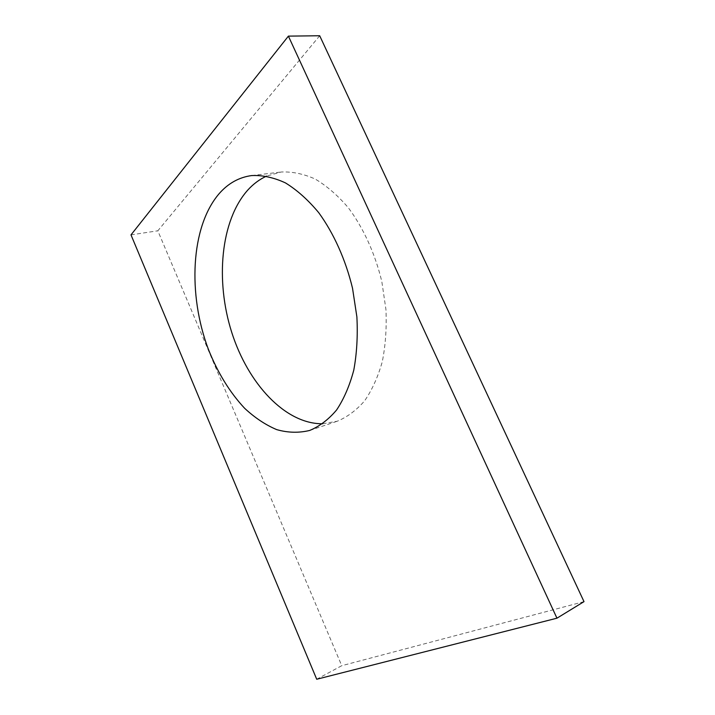 <?xml version="1.0" encoding="UTF-8"?>
<svg xmlns="http://www.w3.org/2000/svg" width="715" height="715" viewBox="0 0 715 715"><rect width="100%" height="100%" fill="white"/><g stroke="black" fill="none" stroke-linecap="round" stroke-linejoin="round"><path stroke-width="0.54" stroke-dasharray="3.58 2.68" d="M319.694 35.75L157.818 230.793L341.743 665.701L316.718 679.25M130.997 234.878L157.818 230.793M322.742 423.763L337.23 421.233C347.231 417.086 356.347 410.312 364.561 400.901C372.05 390.033 377.958 376.975 382.284 361.727C385.528 345.461 386.752 328.069 385.948 309.568L381.837 281.656C375.169 253.798 363.488 228.094 348.446 207.913C337.936 195.588 326.862 185.972 315.226 179.054C303.526 173.825 292.149 171.484 281.075 172.02L266.597 176.087M584.003 601.637L341.743 665.701M309.747 430.43L337.23 421.233M251.635 175.568L281.075 172.02"/><path stroke-width="1.07" d="M319.694 35.75L584.003 601.637L556.949 618.189L316.718 679.25L130.997 234.878L288.395 36.125L319.694 35.75M288.395 36.125L556.949 618.189M219.094 193.72C190.503 227.066 187.759 294.562 208.324 349.152C217.637 372.64 229.738 392.347 244.646 408.301C254.835 417.775 265.506 424.871 276.651 429.608C287.895 432.807 298.933 433.076 309.747 430.43C319.605 426.319 328.551 419.508 336.586 409.99C343.906 398.979 349.635 385.707 353.773 370.173C356.83 353.576 357.866 335.809 356.883 316.879L352.531 288.288C345.64 259.733 333.789 233.349 318.675 212.605C308.129 199.941 297.065 190.038 285.464 182.915C273.845 177.517 262.566 175.068 251.635 175.568C239.007 177.302 228.157 183.344 219.094 193.72M266.597 176.087C259.661 179.268 253.432 183.88 247.899 189.94C220.417 220.586 215.304 280.879 231.723 332.341C248.078 383.812 285.365 424.209 322.742 423.763"/></g></svg>
